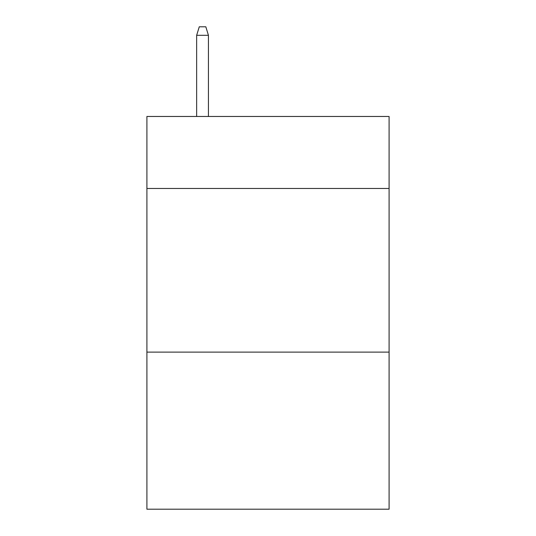 <?xml version="1.0" encoding="UTF-8"?>
<svg xmlns="http://www.w3.org/2000/svg" width="536" height="536" viewBox="0 0 536 536"><rect width="100%" height="100%" fill="white"/><g stroke="black" fill="none" stroke-linecap="round" stroke-linejoin="round"><path stroke-width="0.8" d="M389.089 188.471L389.089 116.473L146.911 116.473L146.911 188.471L389.089 188.471L389.089 509.2L146.911 509.2L146.911 188.471M389.089 352.112L146.911 352.112M208.437 116.473L208.437 35.309L196.652 35.309L196.652 116.473M196.652 35.309L199.271 26.8L205.817 26.8L208.437 35.309"/></g></svg>
